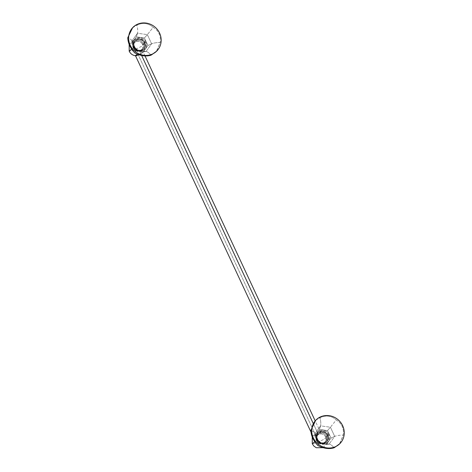<?xml version="1.0" encoding="UTF-8"?>
<svg xmlns="http://www.w3.org/2000/svg" width="472" height="472" viewBox="0 0 472 472"><rect width="100%" height="100%" fill="white"/><g stroke="black" fill="none" stroke-linecap="round" stroke-linejoin="round"><path stroke-width="0.35" stroke-dasharray="2.36 1.77" d="M314.818 435.815L318.329 443.344L319.284 442.724L315.025 433.585L314.818 435.815L319.408 429.437L327.509 430.588L331.019 438.116L326.429 444.494L318.329 443.344L314.818 435.815L315.025 433.585C314.883 432.576 313.485 431.52 310.83 430.405C313.485 431.52 314.883 432.576 315.025 433.585L319.284 442.724L318.329 443.344L326.429 444.494L329.114 444.117L319.284 442.724L329.114 444.117C330.388 444.164 332.052 445.391 334.105 447.798C332.052 445.391 330.388 444.164 329.114 444.117L326.429 444.494L331.019 438.116L327.509 430.588L319.408 429.437L314.818 435.815M329.031 434.447A6.991 6.549 44.3 0 0 319.992 430.682A6.991 6.549 44.3 0 0 316.806 439.485A6.991 6.549 44.3 0 0 325.851 443.249A6.991 6.549 44.3 0 0 329.031 434.447L327.828 435.101A5.912 5.54 44.3 0 0 318.423 433.107A5.912 5.54 44.3 0 0 317.491 439.361L316.806 439.485A6.991 6.549 -135.7 0 1 319.992 430.682A6.991 6.549 -135.7 0 1 329.031 434.447A6.991 6.549 -135.7 0 1 325.851 443.249A6.991 6.549 -135.7 0 1 316.806 439.485L317.491 439.361A5.912 5.54 44.3 0 0 326.895 441.361A5.912 5.54 44.3 0 0 327.828 435.101L329.031 434.447M317.868 445.497L319.284 442.724L317.868 445.497M315.455 420.564L320.942 416.682L320.034 417.62C326.193 415.024 331.604 415.791 336.271 419.921C341.716 423.349 344.064 428.381 343.309 435.013L339.421 444.099M315.679 420.334L320.034 417.62C326.193 415.024 331.604 415.791 336.271 419.921L330.424 427.237L320.594 425.844C321.013 424.062 320.824 421.319 320.034 417.62C320.824 421.319 321.013 424.062 320.594 425.844L315.025 433.585L320.594 425.844L319.408 429.437L320.594 425.844L330.424 427.237L327.509 430.588L330.424 427.237L334.683 436.376L331.019 438.116L334.683 436.376L329.114 444.117L334.683 436.376C336.518 435.644 339.392 435.19 343.309 435.013L339.734 443.768M314.912 433.225L315.025 433.585M336.271 419.921C341.716 423.349 344.064 428.381 343.309 435.013C339.392 435.19 336.518 435.644 334.683 436.376L330.424 427.237L336.271 419.921M327.698 435.237A5.912 5.54 -135.7 0 1 326.76 441.497A5.912 5.54 -135.7 0 1 317.355 439.503L317.491 439.361A5.912 5.54 44.3 0 0 326.895 441.361A5.912 5.54 44.3 0 0 327.828 435.101L327.698 435.237A5.912 5.54 -135.7 0 1 325.002 442.683A5.912 5.54 -135.7 0 1 317.355 439.503A5.912 5.54 -135.7 0 1 320.046 432.057A5.912 5.54 -135.7 0 1 327.698 435.237L327.828 435.101A5.912 5.54 44.3 0 0 318.423 433.107A5.912 5.54 44.3 0 0 317.491 439.361L317.355 439.503A5.912 5.54 -135.7 0 1 318.293 433.243A5.912 5.54 -135.7 0 1 327.698 435.237M327.828 435.184A6.059 5.676 44.3 0 0 319.986 431.927A6.059 5.676 44.3 0 0 317.225 439.556A6.059 5.676 44.3 0 0 325.066 442.813A6.059 5.676 44.3 0 0 327.828 435.184A6.059 5.676 44.3 0 0 319.986 431.927A6.059 5.676 44.3 0 0 317.225 439.556L316.157 440.181L316.771 440.016A6.059 5.676 -135.7 0 1 319.532 432.387A6.059 5.676 -135.7 0 1 327.373 435.65L328.441 435.025L327.373 435.65A6.059 5.676 -135.7 0 1 324.612 443.279A6.059 5.676 -135.7 0 1 316.771 440.016L316.157 440.181L317.225 439.556A6.059 5.676 44.3 0 0 325.066 442.813A6.059 5.676 44.3 0 0 327.828 435.184M327.373 435.65A6.059 5.676 44.3 0 0 319.532 432.387A6.059 5.676 44.3 0 0 316.771 440.016A6.059 5.676 44.3 0 0 324.612 443.279A6.059 5.676 44.3 0 0 327.373 435.65M327.255 435.697A5.924 5.552 -135.7 0 1 324.553 443.161A5.924 5.552 -135.7 0 1 316.889 439.969A5.924 5.552 -135.7 0 1 319.591 432.511A5.924 5.552 -135.7 0 1 327.255 435.697A5.924 5.552 -135.7 0 1 324.553 443.161A5.924 5.552 -135.7 0 1 316.889 439.969L317.396 439.88A5.121 4.797 44.3 0 0 325.538 441.609A5.121 4.797 44.3 0 0 326.353 436.193L327.255 435.697L325.58 436.983A5.121 4.797 -135.7 0 1 324.766 442.406A5.121 4.797 -135.7 0 1 316.623 440.677L317.396 439.88A5.121 4.797 44.3 0 0 325.538 441.609A5.121 4.797 44.3 0 0 326.353 436.193A5.121 4.797 44.3 0 0 318.211 434.464A5.121 4.797 44.3 0 0 317.396 439.88L316.623 440.677A5.121 4.797 -135.7 0 1 317.438 435.255A5.121 4.797 -135.7 0 1 325.58 436.983L326.353 436.193A5.121 4.797 44.3 0 0 318.211 434.464A5.121 4.797 44.3 0 0 317.396 439.88L316.889 439.969A5.924 5.552 -135.7 0 1 319.591 432.511A5.924 5.552 -135.7 0 1 327.255 435.697M317.609 442.411L324.181 439.196L326.884 436.983L325.58 436.983C323.09 430.936 313.579 434.854 316.623 440.677L314.718 441.739L316.623 440.677C319.113 446.724 328.624 442.807 325.58 436.983L326.884 436.983L324.181 439.196L317.609 442.411L312.281 443.792L317.609 442.411M138.325 54.988A4.266 0.56 155 0 0 143.199 52.268A4.266 0.56 155 0 0 140.408 52.852L141.659 55.525L140.408 52.852A4.266 0.56 155 0 0 137.535 54.215A4.266 0.56 -25 0 1 140.408 52.852A4.266 0.56 -25 0 1 143.234 52.115A4.266 0.56 -25 0 1 138.325 54.988L315.674 435.32A4.266 0.56 155 0 0 320.588 432.446A4.266 0.56 155 0 0 317.762 433.178L313.237 423.472L317.762 433.178A4.266 0.56 155 0 0 312.847 436.051A4.266 0.56 155 0 0 315.674 435.32A4.266 0.56 -25 0 1 312.889 435.904A4.266 0.56 -25 0 1 317.762 433.178A4.266 0.56 -25 0 1 320.447 432.382A4.266 0.56 -25 0 1 319.461 433.432A4.266 0.56 -25 0 1 315.674 435.32L138.325 54.988A4.266 0.56 -25 0 1 135.499 55.725M134.538 49.802L129.204 51.182L134.538 49.802L141.104 46.586L143.807 44.374L141.104 46.586L134.538 49.802M131.641 49.129L133.546 48.067C136.036 54.115 145.547 50.197 142.503 44.374L143.807 44.374L142.503 44.374C140.013 38.326 130.502 42.244 133.546 48.067L131.641 49.129M143.276 43.583A5.121 4.797 44.3 0 0 135.134 41.855A5.121 4.797 44.3 0 0 134.319 47.271L133.546 48.067A5.121 4.797 -135.7 0 1 134.361 42.645A5.121 4.797 -135.7 0 1 142.503 44.374L143.276 43.583A5.121 4.797 44.3 0 0 135.134 41.855A5.121 4.797 44.3 0 0 134.319 47.271L133.812 47.359A5.924 5.552 -135.7 0 1 136.514 39.902A5.924 5.552 -135.7 0 1 144.178 43.088L143.276 43.583L144.178 43.088A5.924 5.552 -135.7 0 1 141.476 50.551A5.924 5.552 -135.7 0 1 133.812 47.359L134.319 47.271A5.121 4.797 44.3 0 0 142.467 49.005A5.121 4.797 44.3 0 0 143.276 43.583L142.503 44.374A5.121 4.797 -135.7 0 1 141.694 49.796A5.121 4.797 -135.7 0 1 133.546 48.067L134.319 47.271A5.121 4.797 44.3 0 0 142.467 49.005A5.121 4.797 44.3 0 0 143.276 43.583M133.694 47.412A6.059 5.676 44.3 0 0 141.535 50.669A6.059 5.676 44.3 0 0 144.296 43.041A6.059 5.676 44.3 0 0 136.455 39.784A6.059 5.676 44.3 0 0 133.694 47.412L133.08 47.572L134.148 46.946A6.059 5.676 44.3 0 0 141.989 50.203A6.059 5.676 44.3 0 0 144.751 42.574L145.364 42.415L144.296 43.041A6.059 5.676 -135.7 0 1 141.535 50.669A6.059 5.676 -135.7 0 1 133.694 47.412A6.059 5.676 -135.7 0 1 136.455 39.784A6.059 5.676 -135.7 0 1 144.296 43.041L145.364 42.415L144.751 42.574A6.059 5.676 44.3 0 0 136.91 39.318A6.059 5.676 44.3 0 0 134.148 46.946A6.059 5.676 44.3 0 0 141.989 50.203A6.059 5.676 44.3 0 0 144.751 42.574A6.059 5.676 44.3 0 0 136.91 39.318A6.059 5.676 44.3 0 0 134.148 46.946L133.08 47.572L133.694 47.412M133.812 47.359A5.924 5.552 -135.7 0 1 136.514 39.902A5.924 5.552 -135.7 0 1 144.178 43.088A5.924 5.552 -135.7 0 1 141.476 50.551A5.924 5.552 -135.7 0 1 133.812 47.359M134.278 46.893A5.912 5.54 -135.7 0 1 136.974 39.447A5.912 5.54 -135.7 0 1 144.621 42.627A5.912 5.54 -135.7 0 1 141.924 50.073A5.912 5.54 -135.7 0 1 134.278 46.893A5.912 5.54 -135.7 0 1 135.216 40.633A5.912 5.54 -135.7 0 1 144.621 42.627L144.751 42.492A5.912 5.54 44.3 0 0 135.346 40.498A5.912 5.54 44.3 0 0 134.414 46.752L134.414 46.752A5.912 5.54 44.3 0 0 143.818 48.752A5.912 5.54 44.3 0 0 144.751 42.492L144.621 42.627A5.912 5.54 -135.7 0 1 143.683 48.887A5.912 5.54 -135.7 0 1 134.278 46.893M145.954 41.837A6.991 6.549 -135.7 0 1 142.774 50.64A6.991 6.549 -135.7 0 1 133.729 46.876L134.414 46.752A5.912 5.54 44.3 0 0 143.818 48.752A5.912 5.54 44.3 0 0 144.751 42.492L145.954 41.837A6.991 6.549 44.3 0 0 136.915 38.073A6.991 6.549 44.3 0 0 133.729 46.876A6.991 6.549 44.3 0 0 142.774 50.64A6.991 6.549 44.3 0 0 145.954 41.837L144.751 42.492A5.912 5.54 44.3 0 0 135.346 40.498A5.912 5.54 44.3 0 0 134.414 46.752L133.729 46.876A6.991 6.549 -135.7 0 1 136.915 38.073A6.991 6.549 -135.7 0 1 145.954 41.837M135.252 50.734L131.741 43.206L136.331 36.828L144.432 37.978L147.942 45.507L143.352 51.885L135.252 50.734L136.207 50.115L131.948 40.975L131.741 43.206L135.252 50.734L143.352 51.885L147.942 45.507L144.432 37.978L136.331 36.828L131.741 43.206L131.948 40.975L137.517 33.235L136.331 36.828L137.517 33.235L147.347 34.633L144.432 37.978L147.347 34.633L151.606 43.766L147.942 45.507L151.606 43.766L146.037 51.507L143.352 51.885L146.037 51.507L136.207 50.115L135.252 50.734M132.378 27.954L136.957 25.01C137.747 28.709 137.936 31.453 137.517 33.235L131.948 40.975L136.207 50.115L134.791 52.888L136.207 50.115L146.037 51.507C147.311 51.554 148.975 52.781 151.028 55.189C148.975 52.781 147.311 51.554 146.037 51.507L151.606 43.766L147.347 34.633L137.517 33.235C137.936 31.453 137.747 28.709 136.957 25.01L137.865 24.072L136.957 25.01C143.116 22.414 148.527 23.181 153.193 27.311C158.639 30.739 160.987 35.772 160.232 42.403L156.344 51.489M132.602 27.724L136.957 25.01C143.116 22.414 148.527 23.181 153.193 27.311L147.347 34.633L153.193 27.311C158.639 30.739 160.987 35.772 160.232 42.403C156.315 42.586 153.441 43.041 151.606 43.766C153.441 43.041 156.315 42.586 160.232 42.403L156.657 51.159M131.948 40.975C131.806 39.967 130.408 38.91 127.753 37.795C130.408 38.91 131.806 39.967 131.948 40.975L131.835 40.616M319.32 442.718L329.303 444.134M314.901 433.202L319.349 442.742M318.293 433.243L318.423 433.107C316.854 434.871 316.553 436.936 317.52 439.296C320.205 443.226 323.332 443.916 326.895 441.361L326.76 441.497M328.441 435.025C326.907 432.14 324.547 430.741 321.349 430.83L317.326 432.688C316.364 433.52 314.6 436.104 316.157 440.181C317.691 443.06 320.051 444.459 323.243 444.376L327.267 442.512C328.235 441.686 329.999 439.102 328.441 435.025M324.766 442.406L325.538 441.609C322.447 443.827 319.745 443.232 317.42 439.833C316.582 437.786 316.842 435.998 318.211 434.464L317.438 435.255M323.001 447.686L327.149 443.149L326.884 436.983C325.538 434.328 323.397 432.794 320.447 432.382M312.234 437.09L312.889 435.904M312.847 436.051L310.948 431.974M320.588 432.446L315.178 420.853M145.028 55.967L143.234 52.115M129.157 44.48L133.641 40.25L139.818 40.439L142.178 42.061L143.807 44.374C144.981 47.111 144.774 49.743 143.199 52.268M141.694 49.796L142.467 49.005C139.37 51.218 136.668 50.628 134.343 47.224C133.505 45.176 133.765 43.389 135.134 41.855L134.361 42.645M133.08 47.572C134.614 50.451 136.974 51.849 140.166 51.767L144.196 49.902C145.158 49.076 146.922 46.492 145.364 42.415C143.83 39.53 141.47 38.132 138.272 38.22L134.249 40.079C133.287 40.911 131.523 43.495 133.08 47.572M135.216 40.633L135.346 40.498C133.777 42.262 133.476 44.327 134.443 46.687C137.128 50.616 140.255 51.306 143.818 48.752L143.683 48.887M136.243 50.109L146.226 51.525M131.824 40.592L136.272 50.132"/><path stroke-width="0.71" d="M339.421 444.099L334.105 447.798L335.02 446.866A16.797 15.735 44.3 0 0 340.005 443.497A16.797 15.735 44.3 0 0 341.055 422.953A16.797 15.735 44.3 0 0 320.942 416.682A16.797 15.735 -135.7 0 1 342.666 425.72A16.797 15.735 -135.7 0 1 335.02 446.866A16.797 15.735 -135.7 0 1 313.29 437.827A16.797 15.735 -135.7 0 1 320.942 416.682A16.797 15.735 44.3 0 0 315.951 420.05A16.797 15.735 44.3 0 0 314.907 440.594A16.797 15.735 44.3 0 0 335.02 446.866L334.105 447.798C329.002 449.309 323.591 448.542 317.868 445.497C313.473 440.984 311.131 435.957 310.83 430.405L315.455 420.564M339.734 443.768L334.105 447.798C329.002 449.309 323.591 448.542 317.868 445.497C313.473 440.984 311.131 435.957 310.83 430.405L315.679 420.334M314.718 441.739L312.281 443.792L314.718 441.739M310.948 431.974L135.499 55.725A4.266 0.56 -25 0 1 137.535 54.215A4.266 0.56 155 0 0 135.635 55.79A4.266 0.56 155 0 0 138.325 54.988M141.659 55.525L313.237 423.472L141.659 55.525M129.157 44.48L129.204 51.182L131.641 49.129L129.204 51.182C130.543 53.843 132.691 55.377 135.635 55.79M156.344 51.489L151.028 55.189L151.943 54.256A16.797 15.735 44.3 0 0 156.928 50.887A16.797 15.735 44.3 0 0 157.978 30.344A16.797 15.735 44.3 0 0 137.865 24.072A16.797 15.735 -135.7 0 1 159.589 33.111A16.797 15.735 -135.7 0 1 151.943 54.256A16.797 15.735 -135.7 0 1 130.213 45.218A16.797 15.735 -135.7 0 1 137.865 24.072A16.797 15.735 44.3 0 0 132.874 27.441A16.797 15.735 44.3 0 0 131.83 47.985A16.797 15.735 44.3 0 0 151.943 54.256L151.028 55.189C145.925 56.699 140.514 55.932 134.791 52.888C130.402 48.374 128.054 43.347 127.753 37.795L132.378 27.954M156.657 51.159L151.028 55.189C145.925 56.699 140.514 55.932 134.791 52.888C130.402 48.374 128.054 43.347 127.753 37.795L132.602 27.724M315.951 420.05L315.414 420.605M340.005 443.497L339.462 444.052M323.001 447.686L316.264 447.733L313.904 446.105L312.281 443.792L312.234 437.09M315.178 420.853L145.028 55.967M132.874 27.441L132.337 27.995M156.928 50.887L156.391 51.448"/></g></svg>

